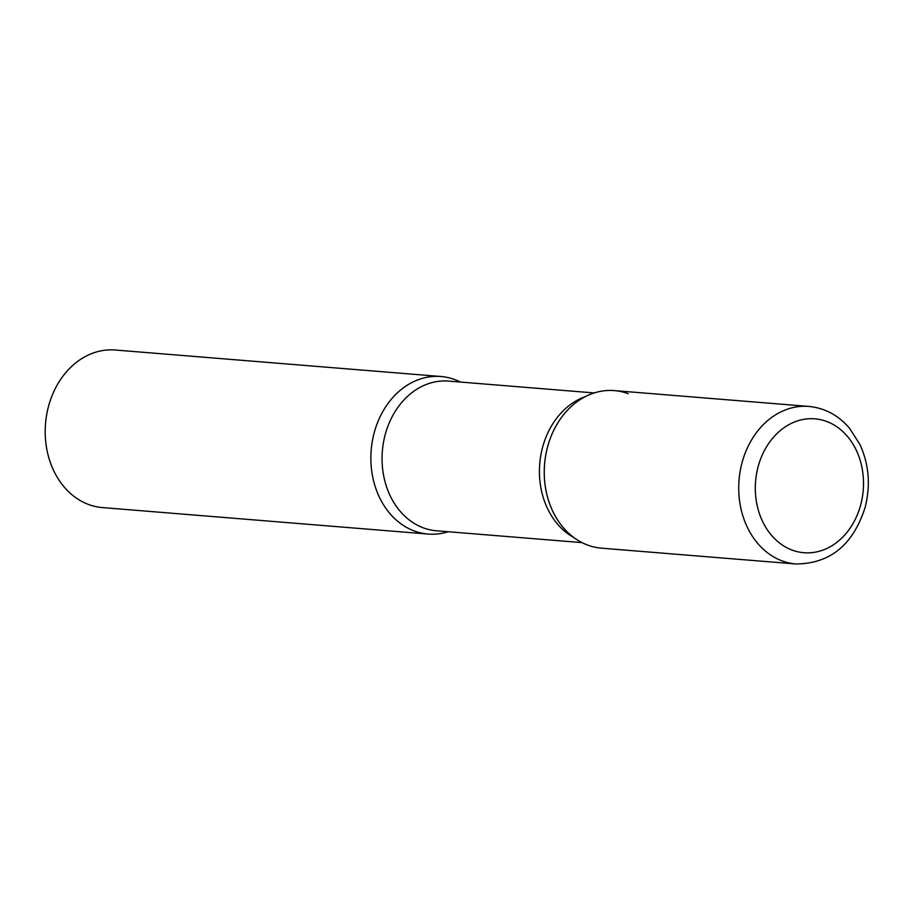 <?xml version="1.0" encoding="UTF-8"?>
<svg xmlns="http://www.w3.org/2000/svg" width="914" height="914" viewBox="0 0 914 914"><rect width="100%" height="100%" fill="white"/><g stroke="black" fill="none" stroke-linecap="round" stroke-linejoin="round"><path stroke-width="1.37" d="M547.566 446.912A79.038 63.534 -85.3 0 1 614.311 390.598L808.787 406.422A79.038 63.534 -85.3 0 0 742.042 462.724A79.038 63.534 -85.3 0 0 795.968 563.984L601.503 548.172A79.038 63.534 -85.3 0 1 547.566 446.912M374.18 432.802A79.038 63.534 -85.3 0 1 440.925 376.499L115.267 350.016A79.038 63.534 -85.3 0 0 48.522 406.319A79.038 63.534 -85.3 0 0 102.459 507.578L428.106 534.062A79.038 63.534 -85.3 0 1 374.18 432.802M460.382 382.052A79.038 63.534 94.7 0 0 454.795 379.596A79.038 63.534 94.7 0 0 374.18 432.802A79.038 63.534 94.7 0 0 414.236 530.965A79.038 63.534 94.7 0 0 448.214 531.731A79.038 63.534 -85.3 0 1 428.106 534.062M628.192 393.706A79.038 63.534 94.7 0 0 556.386 425.33A79.038 63.534 94.7 0 0 549.942 504.539A79.038 63.534 94.7 0 0 587.622 545.075M758.129 466.677A67.179 54.006 -85.3 0 1 826.644 421.457A67.179 54.006 -85.3 0 1 860.691 504.882A67.179 54.006 -85.3 0 1 792.175 550.102A67.179 54.006 -85.3 0 1 758.129 466.677M594.214 392.94L448.625 381.092A75.085 60.358 94.7 0 0 383.423 442.73A75.085 60.358 94.7 0 0 423.273 527.835A75.085 60.358 94.7 0 0 436.446 530.771L582.035 542.619M585.223 396.665A75.085 60.358 94.7 0 0 539.728 463.844A75.085 60.358 94.7 0 0 573.764 537.489M795.968 563.984C830.129 563.698 853.173 544.835 865.124 507.373C870.711 485.345 868.986 464.392 859.948 444.524L849.517 428.232C838.389 415.264 824.816 407.987 808.787 406.422"/></g></svg>
